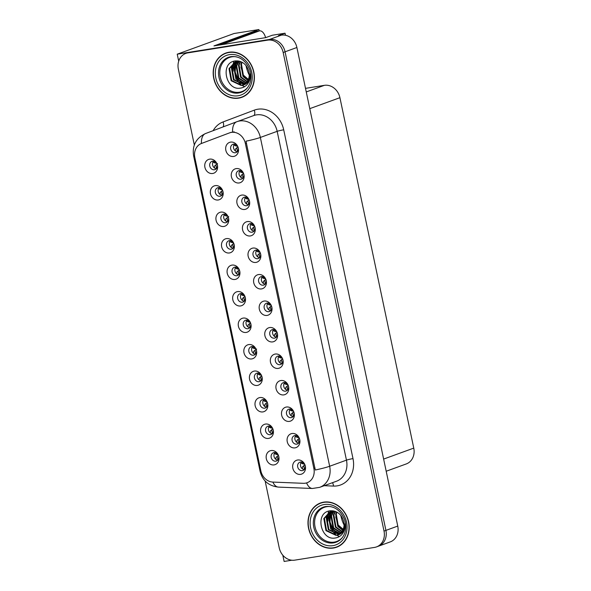 <?xml version="1.0" encoding="UTF-8"?>
<svg xmlns="http://www.w3.org/2000/svg" width="591" height="591" viewBox="0 0 591 591"><rect width="100%" height="100%" fill="white"/><g stroke="black" fill="none" stroke-linecap="round" stroke-linejoin="round"><path stroke-width="0.89" d="M240.544 293.609A4.41 3.79 -110 0 0 239.946 293.764A4.41 3.79 -110 0 0 237.781 298.861A4.41 3.79 -110 0 0 242.362 302.215A4.41 3.79 -110 0 0 242.96 302.06A4.41 3.79 -110 0 0 245.125 296.963A4.41 3.79 -110 0 0 240.544 293.609M244.253 301.203A4.41 3.79 70 0 1 240.736 298.174A4.41 3.79 70 0 1 241.49 293.594M237.575 291.599A7.358 6.309 -110 0 0 232.824 299.77A7.358 6.309 -110 0 0 240.596 305.946A7.358 6.309 -110 0 0 245.346 297.775A7.358 6.309 -110 0 0 237.575 291.599M246.129 320.1A4.41 3.79 -110 0 0 245.531 320.256A4.41 3.79 -110 0 0 243.366 325.353A4.41 3.79 -110 0 0 247.939 328.707A4.41 3.79 -110 0 0 248.545 328.552A4.41 3.79 -110 0 0 250.71 323.454A4.41 3.79 -110 0 0 246.129 320.1M249.838 327.695A4.41 3.79 70 0 1 246.314 324.666A4.41 3.79 70 0 1 247.075 320.086M243.16 318.091A7.358 6.309 -110 0 0 238.409 326.262A7.358 6.309 -110 0 0 246.181 332.438A7.358 6.309 -110 0 0 250.931 324.267A7.358 6.309 -110 0 0 243.16 318.091M251.714 346.592A4.41 3.79 -110 0 0 251.109 346.747A4.41 3.79 -110 0 0 248.944 351.844A4.41 3.79 -110 0 0 253.524 355.198A4.41 3.79 -110 0 0 254.13 355.043A4.41 3.79 -110 0 0 256.287 349.946A4.41 3.79 -110 0 0 251.714 346.592M255.423 354.186A4.41 3.79 70 0 1 251.899 351.157A4.41 3.79 70 0 1 252.653 346.577M248.737 344.583A7.358 6.309 -110 0 0 243.987 352.761A7.358 6.309 -110 0 0 251.766 358.929A7.358 6.309 -110 0 0 256.516 350.759A7.358 6.309 -110 0 0 248.737 344.583M244.726 197.106A4.41 3.79 -110 0 0 244.12 197.261A4.41 3.79 -110 0 0 241.955 202.358A4.41 3.79 -110 0 0 246.536 205.712A4.41 3.79 -110 0 0 247.141 205.557A4.41 3.79 -110 0 0 249.299 200.46A4.41 3.79 -110 0 0 244.726 197.106M248.434 204.693A4.41 3.79 70 0 1 244.91 201.671A4.41 3.79 70 0 1 245.664 197.084M241.749 195.096A7.358 6.309 -110 0 0 236.998 203.267A7.358 6.309 -110 0 0 244.777 209.443A7.358 6.309 -110 0 0 249.528 201.265A7.358 6.309 -110 0 0 241.749 195.096M261.473 276.581A4.41 3.79 -110 0 0 260.867 276.736A4.41 3.79 -110 0 0 258.71 281.833A4.41 3.79 -110 0 0 263.283 285.187A4.41 3.79 -110 0 0 263.889 285.032A4.41 3.79 -110 0 0 266.046 279.935A4.41 3.79 -110 0 0 261.473 276.581M265.182 284.168A4.41 3.79 70 0 1 261.658 281.146A4.41 3.79 70 0 1 262.411 276.566M258.496 274.571A7.358 6.309 -110 0 0 253.746 282.742A7.358 6.309 -110 0 0 261.525 288.918A7.358 6.309 -110 0 0 266.275 280.747A7.358 6.309 -110 0 0 258.496 274.571M212.634 161.151A4.41 3.79 -110 0 0 212.029 161.306A4.41 3.79 -110 0 0 209.871 166.403A4.41 3.79 -110 0 0 214.444 169.757A4.41 3.79 -110 0 0 215.05 169.602A4.41 3.79 -110 0 0 217.207 164.505A4.41 3.79 -110 0 0 212.634 161.151M216.343 168.738A4.41 3.79 70 0 1 212.819 165.716A4.41 3.79 70 0 1 213.573 161.129M209.657 159.142A7.358 6.309 -110 0 0 204.907 167.312A7.358 6.309 -110 0 0 212.686 173.488A7.358 6.309 -110 0 0 217.436 165.31A7.358 6.309 -110 0 0 209.657 159.142M255.888 250.089A4.41 3.79 -110 0 0 255.29 250.244A4.41 3.79 -110 0 0 253.125 255.342A4.41 3.79 -110 0 0 257.706 258.695A4.41 3.79 -110 0 0 258.304 258.54A4.41 3.79 -110 0 0 260.468 253.443A4.41 3.79 -110 0 0 255.888 250.089M259.597 257.676A4.41 3.79 70 0 1 256.073 254.655A4.41 3.79 70 0 1 256.834 250.074M252.918 248.08A7.358 6.309 -110 0 0 248.168 256.25A7.358 6.309 -110 0 0 255.94 262.426A7.358 6.309 -110 0 0 260.69 254.256A7.358 6.309 -110 0 0 252.918 248.08M239.141 170.607A4.41 3.79 -110 0 0 238.535 170.769A4.41 3.79 -110 0 0 236.378 175.867A4.41 3.79 -110 0 0 240.951 179.221A4.41 3.79 -110 0 0 241.556 179.066A4.41 3.79 -110 0 0 243.721 173.961A4.41 3.79 -110 0 0 239.141 170.607M242.849 178.201A4.41 3.79 70 0 1 239.325 175.172A4.41 3.79 70 0 1 240.086 170.592M236.171 168.605A7.358 6.309 -110 0 0 231.413 176.775A7.358 6.309 -110 0 0 239.192 182.951A7.358 6.309 -110 0 0 243.943 174.773A7.358 6.309 -110 0 0 236.171 168.605M268.462 426.067A4.41 3.79 -110 0 0 267.856 426.222A4.41 3.79 -110 0 0 265.699 431.327A4.41 3.79 -110 0 0 270.272 434.68A4.41 3.79 -110 0 0 270.877 434.518A4.41 3.79 -110 0 0 273.035 429.421A4.41 3.79 -110 0 0 268.462 426.067M272.17 433.661A4.41 3.79 70 0 1 268.646 430.632A4.41 3.79 70 0 1 269.407 426.052M265.492 424.065A7.358 6.309 -110 0 0 260.734 432.235A7.358 6.309 -110 0 0 268.513 438.404A7.358 6.309 -110 0 0 273.264 430.233A7.358 6.309 -110 0 0 265.492 424.065M283.806 382.547A4.41 3.79 -110 0 0 283.2 382.702A4.41 3.79 -110 0 0 281.035 387.799A4.41 3.79 -110 0 0 285.616 391.153A4.41 3.79 -110 0 0 286.221 390.998A4.41 3.79 -110 0 0 288.378 385.901A4.41 3.79 -110 0 0 283.806 382.547M287.514 390.141A4.41 3.79 70 0 1 283.99 387.112A4.41 3.79 70 0 1 284.744 382.532M280.828 380.538A7.358 6.309 -110 0 0 276.078 388.708A7.358 6.309 -110 0 0 283.857 394.884A7.358 6.309 -110 0 0 288.607 386.713A7.358 6.309 -110 0 0 280.828 380.538M223.797 214.134A4.41 3.79 -110 0 0 223.199 214.289A4.41 3.79 -110 0 0 221.034 219.387A4.41 3.79 -110 0 0 225.614 222.741A4.41 3.79 -110 0 0 226.213 222.585A4.41 3.79 -110 0 0 228.377 217.488A4.41 3.79 -110 0 0 223.797 214.134M227.505 221.721A4.41 3.79 70 0 1 223.989 218.7A4.41 3.79 70 0 1 224.743 214.119M220.827 212.125A7.358 6.309 -110 0 0 216.077 220.295A7.358 6.309 -110 0 0 223.849 226.471A7.358 6.309 -110 0 0 228.599 218.301A7.358 6.309 -110 0 0 220.827 212.125M294.968 435.53A4.41 3.79 -110 0 0 294.37 435.685A4.41 3.79 -110 0 0 292.205 440.783A4.41 3.79 -110 0 0 296.778 444.137A4.41 3.79 -110 0 0 297.384 443.981A4.41 3.79 -110 0 0 299.548 438.884A4.41 3.79 -110 0 0 294.968 435.53M298.677 443.124A4.41 3.79 70 0 1 295.153 440.096A4.41 3.79 70 0 1 295.914 435.515M291.998 433.521A7.358 6.309 -110 0 0 287.248 441.699A7.358 6.309 -110 0 0 295.02 447.867A7.358 6.309 -110 0 0 299.77 439.697A7.358 6.309 -110 0 0 291.998 433.521M250.303 223.597A4.41 3.79 -110 0 0 249.705 223.753A4.41 3.79 -110 0 0 247.54 228.85A4.41 3.79 -110 0 0 252.121 232.204A4.41 3.79 -110 0 0 252.719 232.049A4.41 3.79 -110 0 0 254.884 226.951A4.41 3.79 -110 0 0 250.303 223.597M254.019 231.184A4.41 3.79 70 0 1 250.495 228.163A4.41 3.79 70 0 1 251.249 223.575M247.334 221.588A7.358 6.309 -110 0 0 242.583 229.759A7.358 6.309 -110 0 0 250.355 235.935A7.358 6.309 -110 0 0 255.113 227.757A7.358 6.309 -110 0 0 247.334 221.588M278.221 356.055A4.41 3.79 -110 0 0 277.615 356.21A4.41 3.79 -110 0 0 275.458 361.308A4.41 3.79 -110 0 0 280.031 364.662A4.41 3.79 -110 0 0 280.636 364.507A4.41 3.79 -110 0 0 282.801 359.409A4.41 3.79 -110 0 0 278.221 356.055M281.929 363.65A4.41 3.79 70 0 1 278.405 360.621A4.41 3.79 70 0 1 279.166 356.041M275.251 354.046A7.358 6.309 -110 0 0 270.493 362.217A7.358 6.309 -110 0 0 278.272 368.392A7.358 6.309 -110 0 0 283.023 360.222A7.358 6.309 -110 0 0 275.251 354.046M218.212 187.643A4.41 3.79 -110 0 0 217.614 187.798A4.41 3.79 -110 0 0 215.449 192.895A4.41 3.79 -110 0 0 220.029 196.249A4.41 3.79 -110 0 0 220.628 196.094A4.41 3.79 -110 0 0 222.792 190.996A4.41 3.79 -110 0 0 218.212 187.643M221.928 195.229A4.41 3.79 70 0 1 218.404 192.208A4.41 3.79 70 0 1 219.158 187.628M215.242 185.633A7.358 6.309 -110 0 0 210.492 193.804A7.358 6.309 -110 0 0 218.264 199.98A7.358 6.309 -110 0 0 223.021 191.809A7.358 6.309 -110 0 0 215.242 185.633M267.051 303.072A4.41 3.79 -110 0 0 266.452 303.227A4.41 3.79 -110 0 0 264.288 308.325A4.41 3.79 -110 0 0 268.868 311.679A4.41 3.79 -110 0 0 269.466 311.523A4.41 3.79 -110 0 0 271.631 306.426A4.41 3.79 -110 0 0 267.051 303.072M270.767 310.659A4.41 3.79 70 0 1 267.243 307.638A4.41 3.79 70 0 1 267.996 303.057M264.081 301.063A7.358 6.309 -110 0 0 259.331 309.233A7.358 6.309 -110 0 0 267.102 315.409A7.358 6.309 -110 0 0 271.86 307.239A7.358 6.309 -110 0 0 264.081 301.063M234.967 267.117A4.41 3.79 -110 0 0 234.361 267.272A4.41 3.79 -110 0 0 232.197 272.37A4.41 3.79 -110 0 0 236.777 275.724A4.41 3.79 -110 0 0 237.375 275.569A4.41 3.79 -110 0 0 239.54 270.471A4.41 3.79 -110 0 0 234.967 267.117M238.675 274.704A4.41 3.79 70 0 1 235.152 271.683A4.41 3.79 70 0 1 235.905 267.102M231.99 265.108A7.358 6.309 -110 0 0 227.24 273.278A7.358 6.309 -110 0 0 235.019 279.454A7.358 6.309 -110 0 0 239.769 271.284A7.358 6.309 -110 0 0 231.99 265.108M272.636 329.564A4.41 3.79 -110 0 0 272.037 329.719A4.41 3.79 -110 0 0 269.873 334.816A4.41 3.79 -110 0 0 274.453 338.17A4.41 3.79 -110 0 0 275.051 338.015A4.41 3.79 -110 0 0 277.216 332.918A4.41 3.79 -110 0 0 272.636 329.564M276.344 337.151A4.41 3.79 70 0 1 272.828 334.129A4.41 3.79 70 0 1 273.581 329.549M269.666 327.554A7.358 6.309 -110 0 0 264.916 335.725A7.358 6.309 -110 0 0 272.687 341.901A7.358 6.309 -110 0 0 277.438 333.73A7.358 6.309 -110 0 0 269.666 327.554M289.383 409.038A4.41 3.79 -110 0 0 288.785 409.194A4.41 3.79 -110 0 0 286.62 414.291A4.41 3.79 -110 0 0 291.2 417.645A4.41 3.79 -110 0 0 291.799 417.49A4.41 3.79 -110 0 0 293.963 412.392A4.41 3.79 -110 0 0 289.383 409.038M293.092 416.633A4.41 3.79 70 0 1 289.575 413.604A4.41 3.79 70 0 1 290.329 409.024M286.413 407.029A7.358 6.309 -110 0 0 281.663 415.2A7.358 6.309 -110 0 0 289.435 421.376A7.358 6.309 -110 0 0 294.185 413.205A7.358 6.309 -110 0 0 286.413 407.029M229.382 240.626A4.41 3.79 -110 0 0 228.776 240.781A4.41 3.79 -110 0 0 226.619 245.878A4.41 3.79 -110 0 0 231.192 249.232A4.41 3.79 -110 0 0 231.798 249.077A4.41 3.79 -110 0 0 233.962 243.98A4.41 3.79 -110 0 0 229.382 240.626M233.09 248.213A4.41 3.79 70 0 1 229.567 245.191A4.41 3.79 70 0 1 230.327 240.611M226.412 238.616A7.358 6.309 -110 0 0 221.655 246.787A7.358 6.309 -110 0 0 229.434 252.963A7.358 6.309 -110 0 0 234.184 244.792A7.358 6.309 -110 0 0 226.412 238.616M300.553 462.022A4.41 3.79 -110 0 0 299.947 462.177A4.41 3.79 -110 0 0 297.79 467.274A4.41 3.79 -110 0 0 302.363 470.628A4.41 3.79 -110 0 0 302.969 470.473A4.41 3.79 -110 0 0 305.126 465.376A4.41 3.79 -110 0 0 300.553 462.022M304.262 469.616A4.41 3.79 70 0 1 300.738 466.587A4.41 3.79 70 0 1 301.491 462.007M297.576 460.012A7.358 6.309 -110 0 0 292.826 468.19A7.358 6.309 -110 0 0 300.605 474.359A7.358 6.309 -110 0 0 305.355 466.188A7.358 6.309 -110 0 0 297.576 460.012M257.292 373.084A4.41 3.79 -110 0 0 256.693 373.239A4.41 3.79 -110 0 0 254.529 378.336A4.41 3.79 -110 0 0 259.109 381.69A4.41 3.79 -110 0 0 259.708 381.535A4.41 3.79 -110 0 0 261.872 376.437A4.41 3.79 -110 0 0 257.292 373.084M261.008 380.678A4.41 3.79 70 0 1 257.484 377.649A4.41 3.79 70 0 1 258.237 373.069M254.322 371.074A7.358 6.309 -110 0 0 249.572 379.252A7.358 6.309 -110 0 0 257.344 385.421A7.358 6.309 -110 0 0 262.101 377.25A7.358 6.309 -110 0 0 254.322 371.074M262.877 399.575A4.41 3.79 -110 0 0 262.278 399.73A4.41 3.79 -110 0 0 260.114 404.828A4.41 3.79 -110 0 0 264.694 408.182A4.41 3.79 -110 0 0 265.293 408.026A4.41 3.79 -110 0 0 267.457 402.929A4.41 3.79 -110 0 0 262.877 399.575M266.585 407.169A4.41 3.79 70 0 1 263.061 404.141A4.41 3.79 70 0 1 263.822 399.56M259.907 397.566A7.358 6.309 -110 0 0 255.157 405.744A7.358 6.309 -110 0 0 262.929 411.912A7.358 6.309 -110 0 0 267.679 403.742A7.358 6.309 -110 0 0 259.907 397.566M233.556 144.115A4.41 3.79 -110 0 0 232.957 144.278A4.41 3.79 -110 0 0 230.793 149.375A4.41 3.79 -110 0 0 235.373 152.729A4.41 3.79 -110 0 0 235.972 152.567A4.41 3.79 -110 0 0 238.136 147.469A4.41 3.79 -110 0 0 233.556 144.115M237.264 151.71A4.41 3.79 70 0 1 233.748 148.681A4.41 3.79 70 0 1 234.501 144.101M230.586 142.113A7.358 6.309 -110 0 0 225.836 150.284A7.358 6.309 -110 0 0 233.608 156.452A7.358 6.309 -110 0 0 238.358 148.282A7.358 6.309 -110 0 0 230.586 142.113M274.039 452.558A4.41 3.79 -110 0 0 273.441 452.721A4.41 3.79 -110 0 0 271.276 457.818A4.41 3.79 -110 0 0 275.857 461.172A4.41 3.79 -110 0 0 276.455 461.017A4.41 3.79 -110 0 0 278.62 455.912A4.41 3.79 -110 0 0 274.039 452.558M277.755 460.153A4.41 3.79 70 0 1 274.231 457.124A4.41 3.79 70 0 1 274.985 452.543M271.07 450.556A7.358 6.309 -110 0 0 266.319 458.727A7.358 6.309 -110 0 0 274.091 464.895A7.358 6.309 -110 0 0 278.849 456.725A7.358 6.309 -110 0 0 271.07 450.556M231.384 132.391A13.238 11.362 -110 0 0 229.581 132.864A13.238 11.362 -110 0 0 229.471 132.901L201.487 143.465A13.238 11.362 -110 0 0 194.853 157.671L260.845 470.85A13.238 11.362 -110 0 0 272.843 482.079L303.316 483.312A13.238 11.362 -110 0 0 307.121 482.729A13.238 11.362 -110 0 0 313.865 468.486L245.383 143.51A13.238 11.362 -110 0 0 231.384 132.391M282.816 555.208L284.131 561.45L291.843 560.216M177.234 54.18L234.036 33.517L258.924 29.55L213.957 45.906L265.647 37.654L272.274 35.246L285.047 33.207L278.42 35.623L281.346 35.15A14.716 12.625 -110 0 1 296.896 47.502L397.75 526.079A14.716 12.625 -110 0 1 390.252 541.903L378.417 546.21A14.716 12.625 -110 0 0 385.916 530.386L285.061 51.801A14.716 12.625 -110 0 0 269.511 39.457L177.234 54.18L178.711 61.169M285.047 33.207L285.483 35.261M305.503 88.355L324.37 85.34A14.716 12.625 70 0 1 339.921 97.692L413.766 448.111A14.716 12.625 70 0 1 406.268 463.935L386.189 471.241M258.924 29.55L259.22 30.939M228.953 52.244A23.544 20.197 -110 0 0 225.74 53.079A23.544 20.197 -110 0 0 214.208 80.265A23.544 20.197 -110 0 0 238.624 98.15A23.544 20.197 -110 0 0 241.837 97.323A23.544 20.197 -110 0 0 253.369 70.13A23.544 20.197 -110 0 0 228.953 52.244M226.7 52.762A23.544 20.197 -110 0 0 224.816 53.715M323.757 502.136A23.544 20.197 -110 0 0 320.551 502.963A23.544 20.197 -110 0 0 309.019 530.157A23.544 20.197 -110 0 0 333.435 548.042A23.544 20.197 -110 0 0 336.641 547.207A23.544 20.197 -110 0 0 348.173 520.021A23.544 20.197 -110 0 0 323.757 502.136M321.504 502.645A23.544 20.197 -110 0 0 319.62 503.598M253.761 115.563L236.74 121.761A17.169 8.813 69.3 0 1 236.792 121.739A19.614 16.836 70 0 1 236.954 121.68A19.614 16.836 70 0 1 239.628 120.985A19.614 16.836 70 0 1 260.358 137.444A17.169 1.441 168.1 0 1 245.989 141.197L315.284 470.008A17.169 1.441 -11.9 0 0 329.652 466.255A19.614 16.836 70 0 1 319.657 487.353L336.456 481.244A19.614 16.836 -110 0 0 346.459 460.145L277.164 131.335A19.614 16.836 -110 0 0 256.435 114.876A19.614 16.836 -110 0 0 253.761 115.563A19.614 16.836 -110 0 0 253.591 115.629M230.763 132.436L234.228 131.852M265.145 481.022L279.218 547.791A14.716 12.625 -110 0 0 294.769 560.142L374.517 547.414A14.716 12.625 -110 0 0 376.519 546.897L378.417 546.21A14.716 12.625 -110 0 0 385.916 530.386L285.061 51.801A14.716 12.625 -110 0 0 269.511 39.457L189.763 52.178A14.716 12.625 -110 0 0 187.753 52.702L185.862 53.389A14.716 12.625 -110 0 0 178.364 69.213L194.328 144.972M376.519 546.897A14.716 12.625 -110 0 0 384.017 531.073L283.17 52.496A14.716 12.625 -110 0 0 267.62 40.144L187.864 52.872A14.716 12.625 -110 0 0 185.862 53.389M335.518 547.318A23.544 20.197 -110 0 0 337.579 546.838M240.714 97.434A23.544 20.197 -110 0 0 242.768 96.954M275.731 452.713L276.691 454.501L278.073 454.664M275.325 453.984L274.549 453.112M278.59 455.809L278.272 455.469L276.034 457.353L275.879 459.377M278.272 455.469L277.297 456.37L277.91 459.968M304.579 464.12L303.205 463.965L302.252 462.184M301.831 463.447L301.063 462.576M304.424 469.424L303.811 465.834L304.786 464.932L305.096 465.272M303.811 465.834L302.54 466.816L302.385 468.84M302.54 466.816L304.786 464.932M304.121 465.568L303.515 465.915L304.121 465.568M270.153 426.222L271.114 428.01L272.488 428.172M269.74 427.492L268.971 426.621M273.005 429.317L272.695 428.977L270.456 430.861L270.294 432.885M272.695 428.977L271.72 429.879L272.325 433.476M264.569 399.73L265.529 401.511L266.91 401.681M264.162 401.001L263.387 400.129M267.428 402.826L267.11 402.486L264.871 404.37L264.709 406.394M267.11 402.486L266.135 403.387L266.748 406.985M258.984 373.239L259.944 375.019L261.325 375.189M258.577 374.509L257.802 373.638M261.843 376.334L261.525 375.987L259.286 377.878L259.131 379.902M261.525 375.987L260.55 376.895L261.163 380.493M298.994 437.628L297.62 437.466L296.667 435.693M296.254 436.956L295.478 436.084M298.839 442.932L298.226 439.342L299.201 438.441L299.511 438.781M298.226 439.342L296.963 440.325L296.8 442.349M296.963 440.325L299.201 438.441M298.536 439.076L297.938 439.423L298.536 439.076M293.417 411.137L292.035 410.974L291.082 409.201M290.669 410.464L289.893 409.593M293.262 416.441L292.641 412.85L293.624 411.949L293.934 412.289M292.641 412.85L291.378 413.833L291.223 415.857M291.378 413.833L293.624 411.949M292.951 412.584L292.353 412.932L292.951 412.584M287.832 384.645L286.458 384.482L285.505 382.709M285.084 383.973L284.315 383.101M287.677 389.949L287.063 386.359L288.039 385.45L288.349 385.797M287.063 386.359L285.793 387.341L285.638 389.366M285.793 387.341L288.039 385.45M287.366 386.093L286.768 386.44L287.366 386.093M282.247 358.153L280.873 357.991L279.92 356.21M279.499 357.481L278.73 356.602M282.092 363.458L281.479 359.867L282.454 358.959L282.764 359.306M281.479 359.867L280.215 360.85L280.053 362.874M280.215 360.85L282.454 358.959M281.789 359.601L281.19 359.949L281.789 359.601M219.675 44.99A9.811 4.972 80.9 0 0 219.586 44.532L254.994 31.655A9.811 4.972 -99.1 0 1 255.46 31.537L259.634 30.872A9.811 4.972 -99.1 0 1 265.632 37.661M219.586 44.532L223.76 43.867L259.168 30.991A9.811 4.972 -99.1 0 1 259.634 30.872M223.76 43.867A9.811 4.972 -99.1 0 1 223.849 44.325M247.54 87.653A18.144 15.573 70 0 1 239.414 92.203A18.144 15.573 70 0 1 220.236 76.978A18.144 15.573 70 0 1 231.953 56.817A18.144 15.573 70 0 1 236.334 56.817M241.039 85.429A12.263 10.52 -110 0 0 242.716 85.001A12.263 10.52 -110 0 0 248.959 71.814C246.816 64.412 242.317 60.777 235.469 60.903C219.645 62.321 225.71 91.014 240.397 88.118C243.152 87.763 245.464 86.5 247.334 84.328C249.609 81.388 250.569 77.872 250.229 73.786C250.126 81.026 247.06 84.905 241.039 85.429L231.14 80.753L229.013 68.652L235.454 61.545L238.424 60.969M249.498 80.354L243.403 75.153L240.914 67.049M229.005 52.488A23.293 19.991 70 0 1 253.162 70.181A23.293 19.991 70 0 1 241.749 97.094A23.293 19.991 70 0 1 238.572 97.914A23.293 19.991 70 0 1 214.415 80.213A23.293 19.991 70 0 1 225.828 53.308A23.293 19.991 70 0 1 229.005 52.488M244.659 96.001A23.293 19.991 70 0 1 243.647 96.399L241.749 97.094M247.858 80.442L242.967 76.453L240.847 64.353L241.785 62.085M248.057 80.051L243.566 76.232L241.438 64.138L242.162 62.284M246.986 81.809L240.603 77.31L238.476 65.209L240.374 61.471M247.215 81.492L241.194 77.096L239.074 64.995L240.714 61.597M246.011 82.91L238.239 78.175L236.112 66.074L239.119 61.102M246.262 82.659L238.83 77.953L236.703 65.86L239.414 61.176M244.97 83.796L235.868 79.031L233.748 66.931L237.937 60.999M245.235 83.59L236.459 78.817L234.339 66.717L238.262 60.976M243.861 84.491L233.504 79.896L231.376 67.795L236.666 61.191M236.954 61.05L237.405 60.851M244.142 84.336L234.095 79.674L231.968 67.581L236.976 61.132M242.982 84.897L241.63 85.215L231.731 80.539L229.604 68.438L235.757 61.442M225.828 53.308L227.72 52.621A23.293 19.991 70 0 1 228.754 52.274M242.665 83.272L238.18 79.187L235.144 72.117L235.824 63.54M241.675 82.939L237.885 79.29L234.849 72.22L235.24 64.515M342.352 537.537A18.144 15.573 70 0 1 334.218 542.095A18.144 15.573 70 0 1 315.04 526.862A18.144 15.573 70 0 1 326.757 506.701A18.144 15.573 70 0 1 331.137 506.709M335.851 535.32A12.263 10.52 -110 0 0 337.52 534.885A12.263 10.52 -110 0 0 343.77 521.698C341.62 514.296 337.129 510.661 330.273 510.787C314.449 512.212 320.514 540.905 335.2 538.002C337.963 537.647 340.276 536.384 342.145 534.22C344.413 531.279 345.373 527.763 345.033 523.678C344.93 530.91 341.864 534.796 335.851 535.32L325.944 530.644L323.816 518.543L330.266 511.437L333.235 510.853M344.302 530.238L338.215 525.037L335.725 516.94M323.809 502.372A23.293 19.991 70 0 1 347.966 520.073A23.293 19.991 70 0 1 336.56 546.978A23.293 19.991 70 0 1 333.383 547.798A23.293 19.991 70 0 1 309.219 530.105A23.293 19.991 70 0 1 320.632 503.192A23.293 19.991 70 0 1 323.809 502.372M339.463 545.885A23.293 19.991 70 0 1 338.451 546.291L336.56 546.978M342.662 530.326L337.779 526.337L335.651 514.236L336.589 511.969M342.869 529.935L338.37 526.123L336.242 514.022L336.966 512.168M341.79 531.693L335.407 527.202L333.287 515.101L335.178 511.355M342.019 531.383L335.998 526.98L333.878 514.887L335.518 511.488M340.822 532.794L333.043 528.058L330.916 515.958L333.922 510.986M341.073 532.543L333.634 527.844L331.507 515.744L334.225 511.06M339.773 533.68L330.679 528.923L328.552 516.822L332.74 510.883M340.047 533.481L331.27 528.701L329.143 516.608L333.065 510.86M338.665 534.375L328.308 529.78L326.188 517.679L331.477 511.082M331.758 510.942L332.216 510.735M338.946 534.22L328.899 529.566L326.779 517.465L331.787 511.016M337.786 534.781L336.442 535.106L326.535 530.423L324.407 518.329L330.561 511.333M320.632 503.192L322.523 502.505A23.293 19.991 70 0 1 323.565 502.165M337.468 533.156L332.984 529.071L329.948 522.001L330.635 513.431M336.478 532.831L332.689 529.181L329.652 522.112L330.044 514.406M253.399 346.747L254.366 348.527L255.74 348.697M252.992 348.018L252.224 347.146M253.709 351.386L255.947 349.495L253.702 351.386L253.546 353.411M254.972 350.404L255.578 354.002M254.677 350.485L255.275 350.138L254.677 350.485M255.947 349.495L256.642 349.089L255.947 349.495L256.258 349.842M247.821 320.256L248.781 322.036L250.163 322.206M247.415 321.526L246.639 320.654M250.673 323.351L250.362 323.004L248.124 324.895L247.961 326.919M250.362 323.004L249.387 323.912L250 327.51M242.236 293.764L243.196 295.544L244.578 295.714M241.83 295.035L241.054 294.163M245.095 296.859L244.777 296.512L242.539 298.403L242.376 300.427M244.777 296.512L243.802 297.421L244.415 301.018M276.669 331.662L275.288 331.499L274.335 329.719M273.921 330.99L273.145 330.11M276.514 336.966L275.894 333.376L276.869 332.467L277.186 332.814M275.894 333.376L274.63 334.358L274.468 336.382M274.63 334.358L276.869 332.467M276.204 333.11L275.605 333.457L276.204 333.11M271.084 305.17L269.71 305.008L268.75 303.227M268.336 304.491L267.56 303.619M270.929 310.474L270.316 306.884L271.291 305.975L271.601 306.323M270.316 306.884L269.045 307.867L268.89 309.891M269.045 307.867L271.291 305.975M270.619 306.611L270.021 306.965L270.619 306.611M265.499 278.679L264.125 278.516L263.172 276.736M262.751 277.999L261.983 277.127M265.344 283.983L264.731 280.385L265.706 279.484L266.016 279.831M264.731 280.385L263.468 281.375L263.305 283.399M263.468 281.375L265.706 279.484M265.041 280.119L264.436 280.474L265.041 280.119M236.651 267.272L237.612 269.053L238.993 269.215M236.245 268.543L235.469 267.664M239.51 270.368L239.2 270.021L236.954 271.912L236.799 273.936M239.2 270.021L238.217 270.922L238.83 274.527M231.074 240.781L232.034 242.561L233.408 242.724M230.66 242.044L229.892 241.172M233.925 243.876L233.615 243.529L231.376 245.42L231.214 247.444M233.615 243.529L232.64 244.43L233.253 248.035M225.489 214.289L226.449 216.07L227.831 216.232M225.082 215.552L224.307 214.681M226.767 218.02L225.792 218.929L225.629 220.953M226.767 218.027L228.03 217.037L227.055 217.939L227.668 221.544M228.03 217.037L228.732 216.631L228.03 217.037L228.348 217.385M219.904 187.798L220.864 189.578L222.246 189.741M219.497 189.061L218.722 188.189M222.763 190.893L222.445 190.546L220.207 192.437L220.051 194.461M222.445 190.546L221.47 191.447L222.083 195.052M214.319 161.306L215.287 163.086L216.661 163.249M213.912 162.569L213.144 161.698M214.629 165.945L216.867 164.054L214.622 165.945L214.467 167.962M215.892 164.955L216.498 168.561M215.597 165.037L216.203 164.69L215.597 165.037M216.867 164.054L217.562 163.648L216.867 164.054L217.178 164.401M259.922 252.187L258.54 252.025L257.587 250.244M257.174 251.507L256.398 250.636M259.767 257.491L259.146 253.894L260.121 252.992L260.439 253.34M259.146 253.894L257.883 254.884L257.72 256.908M257.883 254.884L260.121 252.992M259.456 253.628L258.858 253.975L259.456 253.628M254.337 225.696L252.955 225.533L252.002 223.753M251.589 225.016L250.813 224.144M254.182 231L253.569 227.402L254.544 226.501L254.854 226.848M253.569 227.402L252.298 228.392L252.143 230.409M252.298 228.392L254.544 226.501M253.871 227.136L253.273 227.483L253.871 227.136M248.752 199.204L247.378 199.041L246.425 197.261M246.004 198.524L245.235 197.653M248.597 204.508L247.984 200.91L248.959 200.009L249.269 200.349M247.984 200.91L246.713 201.9L246.558 203.917M246.713 201.9L248.959 200.009M248.286 200.645L247.688 200.992L248.286 200.645M243.167 172.712L241.793 172.55L240.84 170.769M240.426 172.033L239.65 171.161M243.012 178.009L242.399 174.419L243.374 173.518L243.684 173.857M242.399 174.419L241.135 175.401L240.973 177.426M241.135 175.401L243.374 173.518M242.709 174.153L242.111 174.5L242.709 174.153M237.589 146.221L236.208 146.058L235.255 144.278M234.841 145.541L234.066 144.669M237.434 151.518L236.814 147.927L237.796 147.026L238.107 147.366M236.814 147.927L235.55 148.91L235.388 150.934M235.55 148.91L237.796 147.026M237.124 147.661L236.526 148.009L237.124 147.661M281.346 35.15L267.62 40.144M296.896 47.502L283.17 52.496M397.75 526.079L384.017 531.073M413.766 448.111L383.625 459.074M339.921 97.692L309.78 108.648M324.37 85.34L306.256 91.93M313.865 468.486L315.047 468.057M245.383 143.51L246.558 143.074M352.997 458.616A4.905 0.414 -11.9 0 0 346.459 460.145L329.652 466.255L260.358 137.444L277.164 131.335A4.905 0.414 -11.9 0 1 283.71 129.813L352.997 458.616A24.519 21.04 70 0 1 337.158 485.861A24.519 21.04 70 0 1 333.457 486.075L324.215 485.699M236.688 121.776L205.609 133.514A17.169 8.813 69.3 0 0 205.557 133.529L236.74 121.761A17.169 8.813 69.3 0 0 232.595 131.948M261.045 471.677A17.169 1.441 168.1 0 1 260.114 471.411L193.589 155.758A17.169 1.441 -11.9 0 0 194.594 156.024M272.865 482.079A17.169 8.311 92.3 0 0 278.435 487.102C268.691 485.979 262.589 480.756 260.114 471.411M193.589 155.758C192.082 145.489 196.072 138.08 205.557 133.529A17.169 8.813 69.3 0 0 201.398 143.502M306.581 482.906A17.169 8.311 92.3 0 0 312.388 488.484L278.435 487.102M213.152 130.663A24.519 21.04 70 0 1 223.058 121.945L254.241 110.17A24.519 21.04 70 0 1 283.71 129.813M187.864 52.872L189.763 52.178M223.058 121.945A4.905 2.519 -110.7 0 1 223.043 126.925M254.241 110.17A4.905 2.519 -110.7 0 1 253.642 115.607M332.43 482.714A4.905 2.379 -87.7 0 1 333.457 486.075M277.297 456.37L276.034 457.353M271.72 429.879L270.456 430.861M266.135 403.387L264.871 404.37M260.55 376.895L259.286 377.878M249.254 75.109A20.892 10.586 -99.1 0 1 246.129 66.111A20.892 10.586 -99.1 0 1 246.011 65.527M254.994 31.655L259.168 30.991M344.058 524.993A20.892 10.586 -99.1 0 1 340.933 515.995A20.892 10.586 -99.1 0 1 340.815 515.411M238.683 92.994A18.646 16.001 70 0 1 218.973 77.347A18.646 16.001 70 0 1 231.022 56.625A18.646 16.001 70 0 1 231.118 56.61C239.229 55.901 245.391 60.119 249.616 69.273C251.345 74.163 251.441 78.825 249.897 83.279C248.575 86.811 246.506 89.433 243.684 91.154A18.646 16.001 70 0 1 238.683 92.994M233.933 61.213A19.126 16.415 -110 0 0 233.541 62.491M233.482 62.727A19.126 16.415 -110 0 0 233.179 64.183M232.95 66.081A19.126 16.415 -110 0 0 233.201 71.186M237.161 80.546A19.126 16.415 -110 0 0 240.603 84.21M242.184 85.385A19.126 16.415 -110 0 0 244.534 86.714M229.456 54.638A21.091 18.092 70 0 1 251.744 72.331A21.091 18.092 70 0 1 238.121 95.764A21.091 18.092 70 0 1 215.833 78.064A21.091 18.092 70 0 1 229.456 54.638M333.494 542.885A18.646 16.001 70 0 1 313.784 527.231A18.646 16.001 70 0 1 325.826 506.517A18.646 16.001 70 0 1 325.929 506.502C334.033 505.785 340.202 510.011 344.427 519.164C346.149 524.047 346.245 528.716 344.701 533.163C343.386 536.694 341.31 539.324 338.488 541.046A18.646 16.001 70 0 1 333.494 542.885M328.736 511.097A19.126 16.415 -110 0 0 328.352 512.375M328.286 512.619A19.126 16.415 -110 0 0 327.983 514.067M327.754 515.973A19.126 16.415 -110 0 0 328.005 521.07M331.965 530.43A19.126 16.415 -110 0 0 335.407 534.094M336.988 535.276A19.126 16.415 -110 0 0 339.345 536.598M324.26 504.522A21.091 18.092 70 0 1 346.548 522.222A21.091 18.092 70 0 1 332.925 545.648A21.091 18.092 70 0 1 310.637 527.948A21.091 18.092 70 0 1 324.26 504.522M249.387 323.912L248.124 324.895M243.802 297.421L242.539 298.403M238.217 270.922L236.954 271.912M232.64 244.43L231.376 245.42M227.055 217.939L225.792 218.929M221.47 191.447L220.207 192.437M229.581 132.864L230.882 132.391M312.388 488.484L319.657 487.353M275.184 453.954L276.691 454.501M277.12 456.355L278.405 455.358M301.691 463.418L303.205 463.965M304.919 464.814L303.634 465.819M269.599 427.463L271.114 428.01M271.542 429.864L272.82 428.859M264.014 400.971L265.529 401.518M265.957 403.372L267.243 402.368M258.43 374.472L259.944 375.026M260.372 376.881L261.658 375.876M296.106 436.919L297.62 437.466M299.334 438.323L298.049 439.327M290.521 410.427L292.035 410.974M293.757 411.831L292.464 412.836M284.943 383.936L286.458 384.482M288.172 385.339L286.886 386.344M279.358 357.444L280.873 357.991M282.587 358.848L281.301 359.853M233.977 61.198L233.6 62.454M233.541 62.683L233.246 64.094M233.031 65.756L233.194 70.721M237.449 80.827L240.714 84.232M242.251 85.377L244.571 86.692M328.781 511.089L328.404 512.338M328.345 512.574L328.049 513.978M327.835 515.64L328.005 520.612M332.253 530.711L335.518 534.116M337.062 535.269L339.382 536.576M252.852 347.981L254.359 348.535M254.787 350.389L256.073 349.384M247.267 321.489L248.781 322.043M249.21 323.898L250.495 322.893M241.682 294.998L243.196 295.544M243.625 297.406L244.91 296.401M273.773 330.953L275.288 331.499M277.009 332.356L275.716 333.361M268.196 304.461L269.71 305.008M271.424 305.865L270.139 306.862M262.611 277.969L264.125 278.516M265.839 279.373L264.554 280.37M236.105 268.506L237.612 269.053M238.04 270.914L239.325 269.91M230.52 242.015L232.034 242.561M232.462 244.423L233.748 243.418M224.935 215.523L226.449 216.07M226.878 217.931L228.163 216.927M219.35 189.031L220.864 189.578M221.293 191.44L222.578 190.435M213.772 162.54L215.287 163.086M215.715 164.948L216.993 163.943M257.026 251.478L258.54 252.025M260.254 252.882L258.969 253.879M251.448 224.986L252.955 225.533M254.677 226.39L253.391 227.387M245.863 198.495L247.378 199.041M249.092 199.898L247.806 200.896M240.278 172.003L241.793 172.55M243.507 173.407L242.221 174.404M234.693 145.512L236.208 146.058M237.929 146.908L236.636 147.913"/></g></svg>
